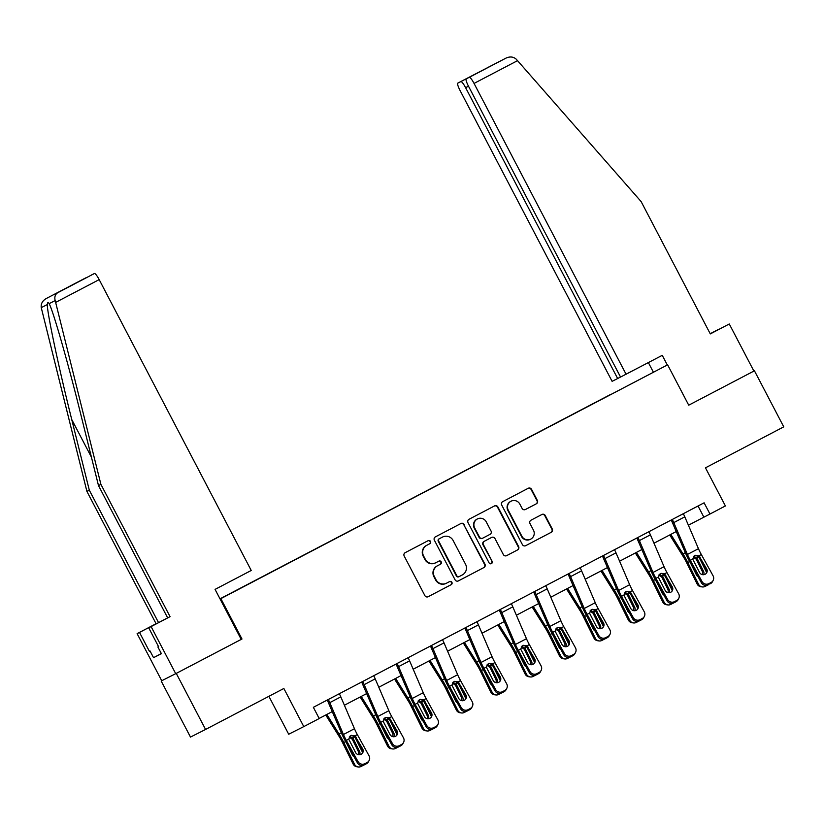 <?xml version="1.0" encoding="UTF-8"?>
<svg xmlns="http://www.w3.org/2000/svg" width="825" height="825" viewBox="0 0 825 825"><rect width="100%" height="100%" fill="white"/><g stroke="black" fill="none" stroke-linecap="round" stroke-linejoin="round"><path stroke-width="1.24" d="M430.506 541.396A1.743 1.712 63.2 0 0 428.185 540.643L405.188 552.678A2.485 2.444 63.2 0 0 404.178 556.019L424.896 595.64A2.485 2.444 63.2 0 0 428.206 596.702L451.203 584.667A1.743 1.712 63.2 0 0 451.914 582.337A1.743 1.712 63.2 0 0 449.594 581.584L446.614 583.141A7.951 7.817 63.2 0 1 436.002 579.727L434.28 576.428A7.951 7.817 63.2 0 1 437.528 565.754L440.498 564.197A1.743 1.712 63.2 0 0 441.21 561.866A1.743 1.712 63.2 0 0 438.89 561.113L435.909 562.671A7.951 7.817 63.2 0 1 425.308 559.257L423.576 555.957A7.951 7.817 63.2 0 1 426.824 545.284L429.804 543.727A1.743 1.712 63.2 0 0 430.506 541.396M435.507 562.877A7.951 7.817 63.2 0 1 424.896 559.463L423.173 556.163A7.951 7.817 63.2 0 1 426.412 545.49L429.392 543.933A1.743 1.712 63.2 0 0 430.103 541.602A1.743 1.712 63.2 0 0 427.917 540.788M428.051 596.784L450.79 584.873A1.743 1.712 63.2 0 0 451.502 582.543A1.743 1.712 63.2 0 0 449.316 581.728M446.212 583.347A7.951 7.817 63.2 0 1 435.6 579.934L433.878 576.634A7.951 7.817 63.2 0 1 437.116 565.96L440.096 564.403A1.743 1.712 63.2 0 0 440.808 562.072A1.743 1.712 63.2 0 0 438.611 561.258M536.353 503.797A2.485 2.444 63.2 0 0 537.364 500.466L531.558 489.349A2.485 2.444 63.2 0 0 528.237 488.276L502.703 501.652A2.485 2.444 63.2 0 0 501.683 504.983L522.4 544.603A2.485 2.444 63.2 0 0 525.711 545.665L551.255 532.3A2.485 2.444 63.2 0 0 552.265 528.969L545.253 515.543A2.485 2.444 63.2 0 0 541.932 514.47L531.001 520.193A2.485 2.444 63.2 0 0 529.99 523.524L533.466 530.186A6.641 6.538 63.2 0 1 530.681 539.148A6.641 6.538 63.2 0 1 521.895 536.25L508.252 510.159A6.641 6.538 63.2 0 1 511.046 501.208A6.641 6.538 63.2 0 1 519.832 504.106L522.112 508.448A2.485 2.444 63.2 0 0 525.422 509.52L535.941 504.003A2.485 2.444 63.2 0 0 536.962 500.672L531.145 489.555A2.485 2.444 63.2 0 0 527.99 488.41M91.338 275.076L94.442 273.508A7.59 1.372 62.4 0 1 99.175 279.613L55.646 302.404L55.162 300.599C54.316 296.99 55.172 294.36 57.719 292.72L82.902 279.345A7.59 1.372 62.4 0 1 82.902 279.345L46.19 298.557C42.415 300.805 40.776 303.837 41.25 307.632L86.914 491.422L156.08 623.721L137.115 633.652L161.731 680.738L161.184 681.017L176.272 673.396L205.58 729.455L283.852 688.483L303.786 726.608L319.223 718.534L313.356 707.314L704.107 502.817L709.964 514.027L725.402 505.942L705.468 467.827L783.75 426.855L754.442 370.796L688.731 405.178L754.442 370.796M688.731 405.188L667.631 364.825L220.1 599.033M176.272 673.396L241.983 639.004L220.873 598.641M464.238 524.576A2.485 2.444 63.2 0 0 460.927 523.514L435.383 536.879A2.485 2.444 63.2 0 0 434.373 540.21L455.08 579.831A2.485 2.444 63.2 0 0 458.37 580.913L483.945 567.538A2.485 2.444 63.2 0 0 484.956 564.197L463.836 524.783A2.485 2.444 63.2 0 0 460.68 523.638M469.043 519.265L494.588 505.9A2.485 2.444 63.2 0 1 497.898 506.963L518.616 546.583A2.485 2.444 63.2 0 1 517.595 549.914L506.663 555.637A2.485 2.444 63.2 0 0 506.663 555.637A2.485 2.444 63.2 0 1 503.353 554.575L494.948 538.498A2.485 2.444 63.2 0 0 491.638 537.436L484.388 541.231A2.485 2.444 63.2 0 0 483.368 544.562L492.113 561.289A1.743 1.712 63.2 0 1 491.391 563.64A1.743 1.712 63.2 0 1 489.091 562.877L468.033 522.596A2.485 2.444 63.2 0 1 469.043 519.265M205.58 729.455L190.493 737.086L161.184 681.017M219.997 598.826L667.631 364.825M610.799 394.505L220.028 598.888M610.737 394.381L220.048 598.929M268.878 696.321L288.698 734.229L303.786 726.608M688.39 525.205L709.964 514.027M319.172 718.441L332.269 711.593M344.396 705.241L366.671 693.588M378.799 687.246L401.074 675.582M413.191 669.24L435.466 657.577M447.593 651.234L469.868 639.571M481.996 633.229L504.271 621.576M516.398 615.223L538.663 603.57M550.791 597.217L573.066 585.564M585.193 579.222L607.468 567.559M619.596 561.217L641.86 549.553M653.988 543.211L676.263 531.548M698.033 505.993L703.849 517.12M241.983 639.004L241.209 639.396L215.067 589.39L251.233 570.467L99.175 279.613M458.236 580.975L483.532 567.744A2.485 2.444 63.2 0 0 484.543 564.403L463.836 524.783M439.374 538.715A1.743 1.712 63.2 0 0 438.663 541.045L456.854 575.829A1.743 1.712 63.2 0 0 459.174 576.572L462.309 574.932A7.951 7.817 63.2 0 0 465.548 564.259L453.121 540.488A7.951 7.817 63.2 0 0 442.52 537.075L438.972 538.921A1.743 1.712 63.2 0 0 438.261 541.252L438.663 541.045M459.123 576.592L458.762 576.778A1.743 1.712 63.2 0 0 458.762 576.778A1.743 1.712 63.2 0 1 456.442 576.036L438.261 541.252M438.972 538.921L442.107 537.281M506.509 555.71L517.192 550.12A2.485 2.444 63.2 0 0 518.203 546.789L497.496 507.169A2.485 2.444 63.2 0 0 494.33 506.024M491.287 537.611A2.485 2.444 63.2 0 0 491.257 537.622A2.485 2.444 63.2 0 0 491.226 537.642L483.976 541.437A2.485 2.444 63.2 0 0 482.965 544.768L492.113 561.289M491.174 563.722A1.743 1.712 63.2 0 0 491.71 561.495M486.234 521.833A6.641 6.538 63.2 0 0 477.448 518.925A6.641 6.538 63.2 0 0 474.653 527.887L479.459 537.075A2.485 2.444 63.2 0 0 482.769 538.148L490.029 534.352A2.485 2.444 63.2 0 0 491.04 531.022L486.234 521.833M477.448 518.925L477.036 519.131A6.641 6.538 63.2 0 0 474.251 528.093L474.653 527.887M482.336 538.364L482.367 538.354A2.485 2.444 63.2 0 1 479.047 537.281L474.251 528.093M525.267 509.592L535.941 504.003M511.046 501.208L510.644 501.414A6.641 6.538 63.2 0 0 507.849 510.366L508.252 510.159M530.681 539.148L530.269 539.354A6.641 6.538 63.2 0 1 521.482 536.456L507.849 510.366M525.556 545.748L550.842 532.507A2.485 2.444 63.2 0 0 551.863 529.176L544.84 515.749A2.485 2.444 63.2 0 0 541.685 514.604M325.741 715.007L339.24 736.622A12.653 2.279 62.4 0 1 342.416 742.345L353.141 764.063L354.523 764.259A5.063 4.94 97.9 0 0 361.154 766.446L363.361 765.291A5.063 4.94 97.9 0 0 363.557 765.188M326.834 714.429L339.023 733.951A18.975 3.424 62.4 0 1 343.788 742.531L354.523 764.259M356.091 739.344L362.546 752.41M349.821 736.261L353.172 738.478L352.285 739.283L358.184 751.224L359.566 751.42L353.172 738.478M359.566 751.42A4.053 3.95 -82.1 0 1 359.71 754.741M354.08 756.793A4.053 3.95 -82.1 0 1 352.502 755.112L347.057 744.078M358.236 766.961L356.864 766.765A5.063 4.94 -82.1 0 1 353.141 764.063M358.287 754.648A4.053 3.95 97.9 0 0 358.184 751.224M352.285 739.283L349.202 737.076M327.278 700.033L341.344 732.775A18.975 3.424 -117.6 0 0 345.675 741.582L357.39 762.805L358.04 761.588L346.314 740.365A12.653 2.279 -117.6 0 1 343.437 734.498L329.783 702.642A8.858 1.598 62.4 0 0 328.288 699.507L339.312 693.743A8.858 1.598 62.4 0 1 340.808 696.867L354.461 728.722A12.653 2.279 -117.6 0 0 357.349 734.601L369.064 755.824A5.063 4.94 27.9 0 1 367.084 762.527L364.877 763.682L364.238 764.899L366.434 763.744L367.084 762.527M362.381 753.266A4.053 3.95 27.9 0 0 362.062 750.152L354.657 736.88L351.532 735.333M364.238 764.899A5.063 4.94 -152.1 0 1 357.39 762.805M369.126 760.495L368.476 761.712A5.063 4.94 -152.1 0 1 366.434 763.744M358.04 761.588A5.063 4.94 27.9 0 0 364.877 763.682M354.967 735.838L362.711 748.945A4.053 3.95 -152.1 0 1 361.123 754.308A4.053 3.95 -152.1 0 1 355.647 752.637L348.697 739.128L350.8 735.539L354.967 735.838L357.349 734.601M161.349 653.586L153.532 657.669L161.401 653.689L157.884 646.965L158.534 646.625L148.696 627.794L167.661 617.873L98.484 485.564L80.912 414.882C68.547 364.598 52.717 309.272 49.098 303.672L48.974 303.425M98.484 485.564L100.898 484.358L170.063 616.657L151.099 626.587L175.715 673.674L241.209 639.396M55.646 302.404L100.898 484.358M148.696 627.794L151.099 626.587M167.661 617.873L170.063 616.657M82.902 279.345L85.996 277.778A7.59 1.372 62.4 0 1 86.212 277.757M153.532 657.669L150.016 650.946L149.366 651.276L139.518 632.435L137.115 633.652M161.731 680.738L175.715 673.674M158.544 646.635L157.884 646.965M156.08 623.721L139.518 632.435M86.914 491.422L89.317 490.205L158.483 622.514M55.162 300.599L49.098 303.672C48.17 301.837 47.582 302.136 47.314 304.569C46.973 312.17 59.122 369.363 71.734 419.512L89.317 490.205M149.366 651.276L150.016 650.946M59.761 291.514L85.996 277.778M717.76 329.959L710.222 333.743M717.698 329.835L710.201 333.713M626.092 374.272L474.045 83.418A7.59 1.372 -117.6 0 0 469.301 77.313L466.207 78.88A7.59 1.372 -117.6 0 0 466.197 78.88A7.59 1.372 -117.6 0 0 468.497 86.223L620.544 377.066L662.258 355.338L667.301 364.99M469.301 77.313L506.014 58.101C510.025 56.306 513.449 56.688 516.306 59.256L641.138 201.599L710.304 333.908L729.269 323.978L710.294 333.867M729.269 323.978L753.895 371.075M460.866 81.582L457.762 83.139A7.59 1.372 -117.6 0 0 457.762 83.15A7.59 1.372 -117.6 0 0 460.061 90.492L612.109 381.336L617.657 378.531L465.609 87.687A7.59 1.372 -117.6 0 0 460.866 81.582L486.575 68.217M620.524 377.025L617.657 378.531M653.317 372.054L648.378 362.608M492.628 65.051L466.207 78.88M457.762 83.15L506.127 58.039L457.762 83.139M360.133 697.001L373.632 718.616A12.653 2.279 62.4 0 1 376.808 724.34L387.544 746.058L388.926 746.254A5.063 4.94 97.9 0 0 395.557 748.44L397.763 747.285A5.063 4.94 97.9 0 0 397.959 747.182M361.237 696.434L373.426 715.945A18.975 3.424 62.4 0 1 378.19 724.525L388.926 746.254M390.493 721.339L396.949 734.405M384.213 718.255L387.564 720.472L386.677 721.277L392.587 733.229L393.958 733.415L387.564 720.472M393.958 733.415A4.053 3.95 -82.1 0 1 394.103 736.735M388.472 738.788A4.053 3.95 -82.1 0 1 386.904 737.107L381.449 726.072M392.638 748.956L391.256 748.76A5.063 4.94 -82.1 0 1 387.544 746.058M392.69 736.643A4.053 3.95 97.9 0 0 392.587 733.229M386.677 721.277L383.604 719.07M394.536 679.006L408.035 700.611A12.653 2.279 62.4 0 1 411.211 706.334L421.946 728.052L423.328 728.248A5.063 4.94 97.9 0 0 429.959 730.445L432.166 729.29A5.063 4.94 97.9 0 0 432.362 729.176M395.639 678.428L407.828 697.94A18.975 3.424 62.4 0 1 412.593 706.52L423.328 728.248M424.896 703.333L431.351 716.399M418.615 700.26L421.967 702.477L421.08 703.271L426.979 715.223L428.361 715.409L421.967 702.477M428.361 715.409A4.053 3.95 -82.1 0 1 428.505 718.73M422.874 720.792A4.053 3.95 -82.1 0 1 421.307 719.101L415.852 708.067M427.041 730.95L425.659 730.764A5.063 4.94 -82.1 0 1 421.946 728.052M427.082 718.637A4.053 3.95 97.9 0 0 426.979 715.223M421.08 703.271L417.997 701.064M361.67 682.028L375.746 714.77A18.975 3.424 -117.6 0 0 380.077 723.577L391.793 744.8L392.442 743.583L380.717 722.36A12.653 2.279 -117.6 0 1 377.829 716.492L364.186 684.637A8.858 1.598 62.4 0 0 362.691 681.502L373.715 675.737A8.858 1.598 62.4 0 1 375.21 678.862L388.864 710.717A12.653 2.279 -117.6 0 0 391.741 716.595L403.466 737.818A5.063 4.94 27.9 0 1 401.476 744.521L399.279 745.676L398.63 746.893L400.837 745.738L401.476 744.521M396.784 735.261A4.053 3.95 27.9 0 0 396.464 732.157L389.049 718.874L385.935 717.327M398.63 746.893A5.063 4.94 -152.1 0 1 391.793 744.8M403.528 742.5L402.878 743.707A5.063 4.94 -152.1 0 1 400.837 745.738M392.442 743.583A5.063 4.94 27.9 0 0 399.279 745.676M389.369 717.833L397.103 730.94A4.053 3.95 -152.1 0 1 395.526 736.302A4.053 3.95 -152.1 0 1 390.05 734.632L383.089 721.122L385.192 717.533L389.369 717.833L391.741 716.595M396.072 664.032L410.149 696.764A18.975 3.424 -117.6 0 0 414.47 705.571L426.195 726.794L426.834 725.587L415.119 704.364A12.653 2.279 -117.6 0 1 412.232 698.486L398.578 666.631A8.858 1.598 62.4 0 0 397.083 663.496L408.117 657.731A8.858 1.598 62.4 0 1 409.602 660.866L423.256 692.722A12.653 2.279 -117.6 0 0 426.143 698.589L437.858 719.812A5.063 4.94 27.9 0 1 435.878 726.516L433.672 727.671L433.032 728.887L435.239 727.732L435.878 726.516M431.176 717.255A4.053 3.95 27.9 0 0 430.867 714.151L423.452 700.868L420.338 699.322M433.032 728.887A5.063 4.94 -152.1 0 1 426.195 726.794M437.92 724.494L437.281 725.701A5.063 4.94 -152.1 0 1 435.239 727.732M426.834 725.587A5.063 4.94 27.9 0 0 433.672 727.671M423.772 699.827L431.506 712.934A4.053 3.95 -152.1 0 1 429.918 718.297A4.053 3.95 -152.1 0 1 424.452 716.626L417.491 703.117L419.595 699.528L423.772 699.827L426.143 698.589M428.938 661L442.437 682.605A12.653 2.279 62.4 0 1 445.613 688.328L456.349 710.047L457.72 710.243A5.063 4.94 97.9 0 0 464.362 712.439L466.558 711.284A5.063 4.94 97.9 0 0 466.764 711.171M430.031 660.423L442.221 679.934A18.975 3.424 62.4 0 1 446.995 688.524L457.72 710.243M459.288 685.327L465.743 698.404M453.018 682.254L456.369 684.472L455.483 685.266L461.381 697.218L462.763 697.414L456.369 684.472M462.763 697.414A4.053 3.95 -82.1 0 1 462.907 700.724M457.277 702.787A4.053 3.95 -82.1 0 1 455.709 701.106L450.254 690.061M461.433 712.944L460.061 712.759A5.063 4.94 -82.1 0 1 456.349 710.047M461.484 700.631A4.053 3.95 97.9 0 0 461.381 697.218M455.483 685.266L452.399 683.059M463.341 642.995L476.829 664.599A12.653 2.279 62.4 0 1 480.016 670.323L490.741 692.051L492.123 692.237A5.063 4.94 97.9 0 0 498.754 694.433L500.961 693.278A5.063 4.94 97.9 0 0 501.157 693.165M464.434 642.417L476.623 661.928A18.975 3.424 62.4 0 1 481.387 670.519L492.123 692.237M493.69 667.332L500.146 680.398M487.41 664.249L490.772 666.466L489.875 667.27L495.784 679.212L497.155 679.408L490.772 666.466M497.155 679.408A4.053 3.95 -82.1 0 1 497.3 682.718M491.669 684.781A4.053 3.95 -82.1 0 1 490.102 683.1L484.646 672.055M495.835 694.939L494.453 694.753A5.063 4.94 -82.1 0 1 490.741 692.051M495.887 682.626A4.053 3.95 97.9 0 0 495.784 679.212M489.875 667.27L486.802 665.063M497.733 624.989L511.232 646.594A12.653 2.279 62.4 0 1 514.408 652.317L525.143 674.046L526.525 674.231A5.063 4.94 97.9 0 0 533.156 676.428L535.363 675.273A5.063 4.94 97.9 0 0 535.559 675.17M498.836 624.412L511.026 643.923A18.975 3.424 62.4 0 1 515.79 652.513L526.525 674.231M528.093 649.327L534.548 662.393M521.812 646.243L525.164 648.46L524.277 649.265L530.186 661.207L531.558 661.403L525.164 648.46M531.558 661.403A4.053 3.95 -82.1 0 1 531.702 664.723M526.072 666.775A4.053 3.95 -82.1 0 1 524.504 665.094L519.049 654.06M530.238 676.943L528.856 676.748A5.063 4.94 -82.1 0 1 525.143 674.046M530.289 664.63A4.053 3.95 97.9 0 0 530.186 661.207M524.277 649.265L521.204 647.058M430.475 646.027L444.551 678.758A18.975 3.424 -117.6 0 0 448.872 687.565L460.587 708.788L461.237 707.582L449.522 686.359A12.653 2.279 -117.6 0 1 446.634 680.481L432.981 648.625A8.858 1.598 62.4 0 0 431.485 645.501L442.509 639.726A8.858 1.598 62.4 0 1 444.005 642.861L457.658 674.716A12.653 2.279 -117.6 0 0 460.546 680.584L472.261 701.807A5.063 4.94 27.9 0 1 470.281 708.51L468.074 709.665L467.435 710.882L469.631 709.727L470.281 708.51M465.578 699.249A4.053 3.95 27.9 0 0 465.259 696.145L457.854 682.873L454.73 681.316M467.435 710.882A5.063 4.94 -152.1 0 1 460.587 708.788M472.323 706.489L471.683 707.706A5.063 4.94 -152.1 0 1 469.631 709.727M461.237 707.582A5.063 4.94 27.9 0 0 468.074 709.665M458.164 681.832L465.908 694.928A4.053 3.95 -152.1 0 1 464.32 700.291A4.053 3.95 -152.1 0 1 458.855 698.62L451.894 685.111L453.998 681.522L458.164 681.832L460.546 680.584M464.877 628.021L478.943 660.753A18.975 3.424 -117.6 0 0 483.275 669.57L494.99 690.793L495.639 689.576L483.914 668.353A12.653 2.279 -117.6 0 1 481.037 662.475L467.383 630.63A8.858 1.598 62.4 0 0 465.888 627.495L476.912 621.72A8.858 1.598 62.4 0 1 478.407 624.855L492.061 656.71A12.653 2.279 -117.6 0 0 494.938 662.578L506.663 683.801A5.063 4.94 27.9 0 1 504.683 690.515L502.477 691.67L501.827 692.876L504.034 691.721L504.683 690.515M499.981 681.244A4.053 3.95 27.9 0 0 499.661 678.14L492.257 664.868L489.132 663.321M501.827 692.876A5.063 4.94 -152.1 0 1 494.99 690.793M506.725 688.483L506.076 689.7A5.063 4.94 -152.1 0 1 504.034 691.721M495.639 689.576A5.063 4.94 27.9 0 0 502.477 691.67M492.566 663.826L500.301 676.923A4.053 3.95 -152.1 0 1 498.723 682.296A4.053 3.95 -152.1 0 1 493.247 680.625L486.296 667.105L488.39 663.517L492.566 663.826L494.938 662.578M500.28 609.489L511.314 603.714A8.858 1.598 62.4 0 1 512.799 606.849L526.453 638.705A12.653 2.279 -117.6 0 0 529.341 644.572L541.056 665.806A5.063 4.94 27.9 0 1 539.076 672.509L536.869 673.664L536.229 674.871L538.436 673.716L539.076 672.509M499.269 610.015L513.346 642.757A18.975 3.424 -117.6 0 0 517.677 651.564L529.392 672.788L530.032 671.571A5.063 4.94 27.9 0 0 536.869 673.664M500.29 609.489A8.858 1.598 62.4 0 1 501.775 612.624L515.429 644.48A12.653 2.279 -117.6 0 0 518.317 650.347L530.032 671.571M534.373 663.248A4.053 3.95 27.9 0 0 534.064 660.134L526.649 646.862L523.535 645.315M536.229 674.871A5.063 4.94 -152.1 0 1 529.392 672.788M541.118 670.477L540.478 671.694A5.063 4.94 -152.1 0 1 538.436 673.716M526.969 645.82L534.703 658.928A4.053 3.95 -152.1 0 1 533.115 664.29A4.053 3.95 -152.1 0 1 527.649 662.619L520.688 649.1L522.792 645.521L526.969 645.82L529.341 644.572M532.135 606.983L545.634 628.598A12.653 2.279 62.4 0 1 548.811 634.322L559.546 656.04L560.917 656.236A5.063 4.94 97.9 0 0 567.559 658.422L569.766 657.267A5.063 4.94 97.9 0 0 569.962 657.164M533.239 606.416L545.418 625.928A18.975 3.424 62.4 0 1 550.192 634.507L560.917 656.236M562.485 631.321L568.951 644.387M556.215 628.238L559.567 630.455L558.68 631.259L564.578 643.201L565.96 643.397L559.567 630.455M565.96 643.397A4.053 3.95 -82.1 0 1 566.105 646.717M560.474 648.77A4.053 3.95 -82.1 0 1 558.907 647.089L553.451 636.054M564.63 658.938L563.258 658.742A5.063 4.94 -82.1 0 1 559.546 656.04M564.682 646.625A4.053 3.95 97.9 0 0 564.578 643.201M558.68 631.259L555.596 629.052M533.672 592.01L547.748 624.752A18.975 3.424 -117.6 0 0 552.069 633.559L563.795 654.782L564.434 653.565L552.719 632.342A12.653 2.279 -117.6 0 1 549.832 626.474L536.178 594.619A8.858 1.598 62.4 0 0 534.683 591.484L545.707 585.719A8.858 1.598 62.4 0 1 547.202 588.844L560.856 620.699A12.653 2.279 -117.6 0 0 563.743 626.577L575.458 647.8A5.063 4.94 27.9 0 1 573.478 654.503L571.271 655.658L570.632 656.875L572.839 655.72L573.478 654.503M568.776 645.243A4.053 3.95 27.9 0 0 568.456 642.128L561.052 628.856L557.927 627.309M570.632 656.875A5.063 4.94 -152.1 0 1 563.795 654.782M575.52 652.472L574.881 653.689A5.063 4.94 -152.1 0 1 572.839 655.72M564.434 653.565A5.063 4.94 27.9 0 0 571.271 655.658M561.361 627.815L569.106 640.922A4.053 3.95 -152.1 0 1 567.518 646.284A4.053 3.95 -152.1 0 1 562.052 644.614L555.091 631.104L557.195 627.516L561.361 627.815L563.743 626.577M566.538 588.978L580.037 610.593A12.653 2.279 62.4 0 1 583.213 616.316L593.938 638.034L595.32 638.23A5.063 4.94 97.9 0 0 601.951 640.417L604.158 639.262A5.063 4.94 97.9 0 0 604.354 639.158M567.631 588.411L579.82 607.922A18.975 3.424 62.4 0 1 584.585 616.502L595.32 638.23M596.887 613.315L603.343 626.381M590.618 610.232L593.969 612.449L593.072 613.253L598.981 625.206L600.363 625.391L593.969 612.449M600.363 625.391A4.053 3.95 -82.1 0 1 600.497 628.712M594.877 630.764A4.053 3.95 -82.1 0 1 593.299 629.083L587.843 618.049M599.033 640.932L597.651 640.736A5.063 4.94 -82.1 0 1 593.938 638.034M599.084 628.619A4.053 3.95 97.9 0 0 598.981 625.206M593.072 613.253L589.999 611.047M568.074 574.004L582.141 606.746A18.975 3.424 -117.6 0 0 586.472 615.553L598.187 636.776L598.837 635.559L587.111 614.336A12.653 2.279 -117.6 0 1 584.234 608.468L570.58 576.613A8.858 1.598 62.4 0 0 569.085 573.478L580.109 567.713A8.858 1.598 62.4 0 1 581.604 570.848L595.258 602.693A12.653 2.279 -117.6 0 0 598.135 608.572L609.861 629.795A5.063 4.94 27.9 0 1 607.881 636.498L605.674 637.653L605.024 638.87L607.231 637.715L607.881 636.498M603.178 627.237A4.053 3.95 27.9 0 0 602.858 624.133L595.454 610.851L592.329 609.304M605.024 638.87A5.063 4.94 -152.1 0 1 598.187 636.776M609.923 634.477L609.273 635.683A5.063 4.94 -152.1 0 1 607.231 637.715M598.837 635.559A5.063 4.94 27.9 0 0 605.674 637.653M595.763 609.809L603.508 622.916A4.053 3.95 -152.1 0 1 601.92 628.279A4.053 3.95 -152.1 0 1 596.444 626.608L589.493 613.099L591.597 609.51L595.763 609.809L598.135 608.572M600.93 570.982L614.429 592.587A12.653 2.279 62.4 0 1 617.605 598.311L628.341 620.029L629.722 620.225A5.063 4.94 97.9 0 0 636.353 622.421L638.56 621.266A5.063 4.94 97.9 0 0 638.756 621.153M602.033 570.405L614.223 589.916A18.975 3.424 62.4 0 1 618.987 598.507L629.722 620.225M631.29 595.31L637.746 608.376M625.01 592.237L628.361 594.454L627.474 595.248L633.383 607.2L634.755 607.386L628.361 594.454M634.755 607.386A4.053 3.95 -82.1 0 1 634.899 610.706M629.269 612.769A4.053 3.95 -82.1 0 1 627.701 611.088L622.246 600.043M633.435 622.927L632.053 622.741A5.063 4.94 -82.1 0 1 628.341 620.029M633.487 610.613A4.053 3.95 97.9 0 0 633.383 607.2M627.474 595.248L624.401 593.041M602.467 556.009L616.543 588.741A18.975 3.424 -117.6 0 0 620.874 597.548L632.589 618.771L633.229 617.564L621.514 596.341A12.653 2.279 -117.6 0 1 618.626 590.463L604.972 558.607A8.858 1.598 62.4 0 0 603.488 555.483L614.512 549.708A8.858 1.598 62.4 0 1 616.007 552.843L629.65 584.698A12.653 2.279 -117.6 0 0 632.538 590.566L644.263 611.789A5.063 4.94 27.9 0 1 642.273 618.492L640.076 619.647L639.427 620.864L641.633 619.709L642.273 618.492M637.57 609.232A4.053 3.95 27.9 0 0 637.261 606.127L629.846 592.855L626.732 591.298M639.427 620.864A5.063 4.94 -152.1 0 1 632.589 618.771M644.315 616.471L643.675 617.678A5.063 4.94 -152.1 0 1 641.633 619.709M633.229 617.564A5.063 4.94 27.9 0 0 640.076 619.647M630.166 591.814L637.9 604.911A4.053 3.95 -152.1 0 1 636.322 610.273A4.053 3.95 -152.1 0 1 630.847 608.602L623.886 595.093L625.989 591.504L630.166 591.814L632.538 590.566M635.333 552.977L648.832 574.582A12.653 2.279 62.4 0 1 652.008 580.305L662.743 602.023L664.115 602.219A5.063 4.94 97.9 0 0 670.756 604.416L672.963 603.261A5.063 4.94 97.9 0 0 673.159 603.147M636.436 552.399L648.625 571.911A18.975 3.424 62.4 0 1 653.39 580.501L664.115 602.219M665.692 577.304L672.148 590.38M659.412 574.231L662.764 576.448L661.877 577.242L667.776 589.194L669.158 589.39L662.764 576.448M669.158 589.39A4.053 3.95 -82.1 0 1 669.302 592.701M663.671 594.763A4.053 3.95 -82.1 0 1 662.104 593.082L656.648 582.038M667.837 604.921L666.456 604.735A5.063 4.94 -82.1 0 1 662.743 602.023M667.879 592.608A4.053 3.95 97.9 0 0 667.776 589.194M661.877 577.242L658.793 575.035M636.869 538.003L650.946 570.735A18.975 3.424 -117.6 0 0 655.267 579.542L666.992 600.765L667.631 599.558L655.916 578.335A12.653 2.279 -117.6 0 1 653.029 572.457L639.375 540.602A8.858 1.598 62.4 0 0 637.88 537.477L648.904 531.702A8.858 1.598 62.4 0 1 650.399 534.837L664.053 566.692A12.653 2.279 -117.6 0 0 666.94 572.56L678.655 593.783A5.063 4.94 27.9 0 1 676.675 600.487L674.468 601.642L673.829 602.858L676.036 601.703L676.675 600.487M671.973 591.226A4.053 3.95 27.9 0 0 671.663 588.122L664.249 574.85L661.124 573.292M673.829 602.858A5.063 4.94 -152.1 0 1 666.992 600.765M678.717 598.465L678.078 599.682A5.063 4.94 -152.1 0 1 676.036 601.703M667.631 599.558A5.063 4.94 27.9 0 0 674.468 601.642M664.568 573.808L672.303 586.905A4.053 3.95 -152.1 0 1 670.715 592.278A4.053 3.95 -152.1 0 1 665.249 590.597L658.288 577.087L660.392 573.499L664.568 573.808L666.94 572.56M669.735 534.971L683.234 556.576A12.653 2.279 62.4 0 1 686.41 562.299L697.146 584.028L698.517 584.213A5.063 4.94 97.9 0 0 705.148 586.41L707.355 585.255A5.063 4.94 97.9 0 0 707.551 585.142M670.828 534.394L683.018 553.905A18.975 3.424 62.4 0 1 687.782 562.495L698.517 584.213M700.085 559.309L706.54 572.375M693.815 556.225L697.166 558.442L696.279 559.247L702.178 571.189L703.56 571.385L697.166 558.442M703.56 571.385A4.053 3.95 -82.1 0 1 703.704 574.695M698.074 576.757A4.053 3.95 -82.1 0 1 696.496 575.077L691.051 564.032M702.23 586.915L700.858 586.73A5.063 4.94 -82.1 0 1 697.146 584.028M702.281 574.602A4.053 3.95 97.9 0 0 702.178 571.189M696.279 559.247L693.196 557.04M671.272 519.998L685.338 552.729A18.975 3.424 -117.6 0 0 689.669 561.547L701.384 582.77L702.034 581.553L690.308 560.33A12.653 2.279 -117.6 0 1 687.431 554.452L673.778 522.607A8.858 1.598 62.4 0 0 672.282 519.472L683.306 513.697A8.858 1.598 62.4 0 1 684.802 516.832L698.455 548.687A12.653 2.279 -117.6 0 0 701.343 554.555L713.058 575.778A5.063 4.94 27.9 0 1 711.078 582.491L708.871 583.646L708.232 584.853L711.078 582.491M706.375 573.231A4.053 3.95 27.9 0 0 706.056 570.116L698.651 556.844L695.527 555.297M708.232 584.853A5.063 4.94 -152.1 0 1 701.384 582.77M713.12 580.46L712.47 581.677A5.063 4.94 -152.1 0 1 710.428 583.698M702.034 581.553A5.063 4.94 27.9 0 0 708.871 583.646M698.961 555.803L706.705 568.899A4.053 3.95 -152.1 0 1 705.117 574.272A4.053 3.95 -152.1 0 1 699.641 572.602L692.691 559.082L694.794 555.493L698.961 555.803L701.343 554.555M354.637 736.859L352.77 737.828M341.333 732.734L339.023 733.951M345.665 741.551L343.788 742.531M346.314 740.365L348.697 739.128M343.437 734.498L354.461 728.722M329.783 702.642L340.808 696.867M362.062 750.152L362.711 748.945M356.266 737.272L355.08 737.509M47.314 304.569L41.25 307.632M57.719 292.72L94.442 273.508M64.876 288.925L59.534 291.627M91.431 457.184L71.734 419.512M487.327 67.733L492.669 65.031M517.574 60.637L474.045 83.418M468.476 86.182L465.609 87.687M389.039 718.853L387.173 719.833M375.736 714.739L373.426 715.945M380.057 723.546L378.19 724.525M423.431 700.848L421.575 701.827M410.128 696.733L407.828 697.94M414.459 705.55L412.593 706.52M380.717 722.36L383.089 721.122M377.829 716.492L388.864 710.717M364.186 684.637L375.21 678.862M396.464 732.157L397.103 730.94M390.658 719.266L389.483 719.513M415.119 704.364L417.491 703.117M412.232 698.486L423.256 692.722M398.578 666.631L409.602 660.866M430.867 714.151L431.506 712.934M425.061 701.26L423.885 701.508M457.834 682.842L455.967 683.822M444.531 678.727L442.221 679.934M448.862 687.545L446.995 688.524M492.236 664.847L490.37 665.816M478.933 660.722L476.623 661.928M483.254 669.539L481.387 670.519M526.628 646.841L524.772 647.811M513.336 642.716L511.026 643.923M517.657 651.533L515.79 652.513M449.522 686.359L451.894 685.111M446.634 680.481L457.658 674.716M432.981 648.625L444.005 642.861M465.259 696.145L465.908 694.928M459.463 683.255L458.277 683.502M483.914 668.353L486.296 667.105M481.037 662.475L492.061 656.71M467.383 630.63L478.407 624.855M499.661 678.14L500.301 676.923M493.855 665.249L492.68 665.497M518.317 650.347L520.688 649.1M515.429 644.48L526.453 638.705M501.775 612.624L512.799 606.849M534.064 660.134L534.703 658.928M528.258 647.254L527.082 647.491M561.031 628.836L559.164 629.805M547.728 624.711L545.418 625.928M552.059 633.528L550.192 634.507M552.719 632.342L555.091 631.104M549.832 626.474L560.856 620.699M536.178 594.619L547.202 588.844M568.456 642.128L569.106 640.922M562.66 629.248L561.474 629.485M595.433 610.83L593.567 611.81M582.13 606.715L579.82 607.922M586.462 615.533L584.585 616.502M587.111 614.336L589.493 613.099M584.234 608.468L595.258 602.693M570.58 576.613L581.604 570.848M602.858 624.133L603.508 622.916M597.063 611.243L595.877 611.49M629.826 592.824L627.969 593.804M616.533 588.71L614.223 589.916M620.854 597.527L618.987 598.507M621.514 596.341L623.886 595.093M618.626 590.463L629.65 584.698M604.972 558.607L616.007 552.843M637.261 606.127L637.9 604.911M631.455 593.237L630.279 593.484M664.228 574.819L662.362 575.798M650.925 570.704L648.625 571.911M655.256 579.521L653.39 580.501M655.916 578.335L658.288 577.087M653.029 572.457L664.053 566.692M639.375 540.602L650.399 534.837M671.663 588.122L672.303 586.905M665.857 575.231L664.682 575.479M698.631 556.823L696.764 557.793M685.327 552.698L683.018 553.905M689.659 561.516L687.782 562.495M690.308 560.33L692.691 559.082M687.431 554.452L698.455 548.687M673.778 522.607L684.802 516.832M706.056 570.116L706.705 568.899M700.26 557.226L699.074 557.473M64.927 288.905L59.648 291.565M466.197 78.88L492.649 65.041"/></g></svg>

